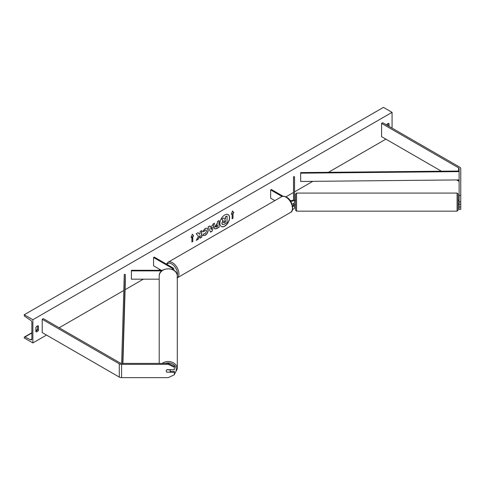 <?xml version="1.0" encoding="UTF-8"?>
<svg xmlns="http://www.w3.org/2000/svg" width="485" height="485" viewBox="0 0 485 485"><rect width="100%" height="100%" fill="white"/><g stroke="black" fill="none" stroke-linecap="round" stroke-linejoin="round"><path stroke-width="0.73" d="M290.527 201.117A3.049 1.758 0 0 0 294.54 199.444L294.54 176.704L293.522 176.704L293.522 199.444A2.031 1.176 0 0 1 292.267 200.529A2.031 1.176 0 0 1 290.054 200.275L289.854 200.16M294.54 204.118L294.54 207.744A3.049 1.758 0 0 1 292.57 209.387M294.54 199.444L294.54 202.269A3.049 1.758 0 0 1 291.976 204.003M293.522 203.579L293.522 204.919A2.031 1.176 180 0 1 292.522 205.931M283.107 196.261L271.376 189.489L270.66 189.908L270.66 198.201L274.831 200.614M270.66 189.908L282.07 196.498M294.54 204.919A3.049 1.758 180 0 1 292.631 206.555M459.125 204.312L459.125 209.405L460.75 209.405L460.75 201.881L459.125 201.881L459.125 204.312L460.75 204.312M459.125 201.881L459.125 168.537A1.625 0.94 0 0 0 458.646 167.877L381.58 123.378L381.58 136.655L441.423 171.205M459.125 195.485L460.75 195.485L460.75 168.537A3.249 1.879 0 0 0 459.798 167.21L382.726 122.717L381.58 123.378M459.125 181.814A1.625 0.94 0 0 0 458.646 181.147L456.549 179.935M459.125 206.968L460.75 206.968M460.75 195.485L460.75 201.881M167.034 372.322A2.031 1.661 -0 0 1 166.222 370.995A2.031 1.661 -0 0 1 167.034 369.667L174.345 369.667L174.345 366.29L168.253 363.417L121.577 363.417A1.625 0.94 180 0 1 120.432 363.144L43.359 318.651L42.207 319.312L42.207 332.583L119.28 377.081A3.249 1.879 180 0 0 121.577 377.633L168.253 377.633L174.345 374.759L174.345 372.322L167.034 372.153M174.345 372.322L174.345 371.383L170.229 371.383M168.253 363.417L168.253 364.356L121.577 364.356A3.249 1.879 180 0 1 119.28 363.811L42.207 319.312M168.253 364.356L174.345 367.23M159.207 279.178L131.411 279.178L131.411 270.885L161.814 270.885M172.666 269.593A2.031 1.176 180 0 0 172.836 269.126A2.031 1.176 180 0 0 172.236 268.296L153.563 257.511L154.278 257.098L172.957 267.884A3.049 1.758 180 0 1 173.848 269.126A3.049 1.758 180 0 1 173.442 270.006M162.59 270.297L131.411 270.297L131.411 270.885M153.563 257.511L153.563 265.81L161.341 270.297M459.125 201.796L458.919 200.093L458.107 200.093L458.107 197.486L458.107 210.15L458.107 204.155L458.919 204.155M295.553 206.755L295.553 194.097L296.571 193.078L296.571 211.163L295.553 210.138L295.553 204.155L294.741 204.155M295.553 197.486L295.553 200.093L294.54 200.123M294.54 201.796L294.741 200.093M293.522 204.118L294.741 204.118M221.239 226.459A6.851 3.959 120 0 0 224.597 226.077A6.851 3.959 120 0 0 229.053 220.105A6.851 3.959 120 0 0 228.095 214.588M224.737 226.162A6.851 3.959 120 0 0 229.217 220.123A6.851 3.959 120 0 0 228.168 214.631A6.851 3.959 120 0 0 224.737 214.97A6.851 3.959 120 0 0 220.263 221.008A6.851 3.959 120 0 0 221.312 226.501A6.851 3.959 120 0 0 224.737 226.162M32.871 319.724L32.871 342.956L24.25 337.978L24.25 337.457A1.018 0.588 60 0 1 24.462 336.996A1.018 0.588 60 0 1 24.917 337.014L30.537 339.773A2.031 1.176 -120 0 0 31.446 339.821A2.031 1.176 -120 0 0 31.864 338.888L31.864 322.628A2.031 1.176 -120 0 0 30.537 320.209L24.917 316.475A1.018 0.588 60 0 1 24.25 315.268L24.25 314.747L32.871 319.724L392.068 112.344L392.068 128.107M32.871 342.956L46.518 335.074M59.164 327.775L123.808 290.454M125.088 289.715L143.33 279.178M158.71 270.297L160.026 269.539M285.944 196.843L293.522 192.466M294.54 191.878L312.783 181.348M328.43 172.314L385.89 139.14M203.906 233.643L205.167 233.691L206.537 231.145L206.089 230.048L205.167 230.145L203.87 231.703L202.669 231.406L205.216 228.441L207.325 228.211L208.18 230.181C208.041 232.376 207.028 234.109 205.149 235.383L202.712 235.407L204.027 233.734M203.039 235.661L202.712 235.407M214.225 227.671L216.698 223.84L217.486 223.385L217.486 221.487L219.081 220.566L219.081 227.204L216.619 228.629L214.758 228.956L214.225 227.671M198.456 236.256L196.286 240.366L198.171 239.275L200.147 235.443L200.147 238.135L201.742 237.213L201.742 230.575L200.147 231.497L200.147 233.212L199.565 234.297L198.123 232.667L196.207 233.77L198.456 236.256M389.049 126.367L389.049 123.548A2.54 1.467 120 0 0 389.025 123.529A2.54 1.467 120 0 0 387.757 123.657A2.54 1.467 120 0 0 386.533 124.912M38.473 325.95L38.473 330.261A2.54 1.467 -60 0 1 35.908 331.77A2.54 1.467 -60 0 1 35.89 331.752L35.89 327.442A2.54 1.467 -60 0 1 37.181 326.059A2.54 1.467 -60 0 1 38.448 325.932A2.54 1.467 -60 0 1 38.473 325.95L38.43 325.92M233.012 213.297L233.879 212.8L232.582 210.963L231.29 214.297L232.151 213.794L232.151 218.771L233.012 218.274L233.012 213.297L233.012 218.274M191.06 237.523L192.351 234.188L193.648 236.025L192.787 236.528L192.787 241.506L191.921 242.003L191.921 237.026L191.06 237.523M210.241 226.847L212.466 225.561L212.873 224.149L214.515 223.203L212.084 231.248L210.563 232.127L208.126 226.889L209.823 225.913L210.241 226.847L209.738 225.962M388.042 125.785L388.042 123.517M37.466 325.92L37.466 329.679A2.54 1.467 -60 0 1 35.89 331.2M24.25 314.747L383.447 107.367L392.068 112.344M37.466 329.679L38.473 330.261M222.336 224.519L221.815 223.239L222.997 220.511L221.627 218.99L223.615 218.007L224.773 219.353L225.47 218.947L225.47 216.934L227.071 216.013L227.071 222.663L224.343 224.234L222.451 224.585L221.96 223.324L223.142 220.596L221.772 219.068M223.615 218.007L221.627 218.99M224.676 219.238L225.331 218.862L225.331 216.85L227.071 216.013M232.873 218.195L232.151 218.608M231.375 214.079L232.151 213.794M232.873 213.218L233.879 212.8M233.734 212.721L232.551 211.042M192.321 234.267L193.648 236.025M193.503 235.946L192.787 236.528M192.642 236.444L192.787 241.506M191.921 241.833L192.642 241.421M191.145 237.304L191.921 237.026M198.074 232.697L199.565 234.297M200.147 237.965L201.742 237.213M201.596 237.129L201.596 230.66M196.407 240.13L198.025 239.196L200.147 235.443M218.935 220.651L219.081 227.204M218.935 227.119L216.474 228.544L214.685 228.914M217.486 224.828L215.819 226.653L216.74 227.01L217.486 226.58L217.341 224.743L215.673 226.568L215.946 227.101M215.673 226.586L215.867 227.071M207.253 228.168L208.035 230.096C207.895 232.297 206.883 234.031 205.003 235.298L202.566 235.322M206.016 230.011L205.022 230.066L203.87 231.703M203.724 231.618L202.688 231.363M214.315 223.318L212.084 231.248M211.939 231.163L210.502 232M211.981 227.265L210.557 227.926L211.333 229.514L211.981 227.265L210.696 228.005L211.333 229.514M223.561 222.3L224.428 222.591L225.47 221.991L225.47 220.39L224.422 221.002L223.561 222.282L223.737 222.73M223.421 222.221L224.282 222.506L225.47 221.991M225.331 221.906L225.331 220.475M159.207 363.417L159.207 276.207A9.039 7.384 -0 0 1 168.253 268.823A9.039 7.384 -0 0 1 177.292 276.207C177.734 266.404 158.765 266.404 159.207 276.207M174.345 374.481L177.292 368.885L177.292 276.207M170.283 370.995A2.031 1.661 180 0 0 169.702 369.831L166.804 369.831A2.031 1.661 180 0 0 166.222 370.995L166.222 370.995A2.031 1.661 180 0 0 166.804 372.153L169.702 372.153A2.031 1.661 180 0 0 170.283 370.995L170.283 369.667M459.125 171.029L300.658 172.587L300.676 181.469L300.658 172.587M459.125 179.911L300.676 181.469M459.125 171.617L300.676 173.175M121.65 363.417L124.281 274.419L125.294 274.425L125.294 282.725L122.911 363.417M122.669 363.417L125.294 274.425M458.646 167.877L458.646 171.035M458.646 179.917L458.646 181.147M119.28 363.811L119.28 377.081M121.577 364.356L121.577 377.633M172.236 268.296L172.236 269.411M281.512 196.758C282.519 195.946 284.198 196.079 286.538 197.159C292.613 200.081 294.504 211.411 290.551 212.418A9.039 5.22 -120 0 0 291.94 205.173A9.039 5.22 -120 0 0 286.029 197.207A9.039 5.22 -120 0 0 281.512 196.758L168.004 262.288A9.039 5.22 60 0 1 172.527 262.737A9.039 5.22 60 0 1 178.359 270.472A9.039 5.22 60 0 1 177.292 277.79M177.255 275.516A8.027 4.632 -120 0 0 171.805 263.986A8.027 4.632 -120 0 0 166.913 264.392M296.571 211.163L457.094 211.163L457.094 193.078L458.095 193.927L458.107 197.71M30.537 339.773L31.858 339.009M24.917 337.014L31.864 333.001M35.89 330.679L37.393 329.812M165.167 363.417A8.027 6.554 0 0 1 176.279 369.467A8.027 6.554 0 0 1 174.345 373.735M177.292 368.885A9.039 7.384 180 0 0 171.908 362.131A9.039 7.384 180 0 0 162.172 363.417M173.848 269.126L173.848 270.254M290.551 212.418L177.049 277.953M166.391 264.089L168.004 262.288M457.094 193.078L296.571 193.078M457.094 211.163L458.107 210.15M37.466 329.485L35.89 330.394M31.864 332.716L24.462 336.996"/></g></svg>
